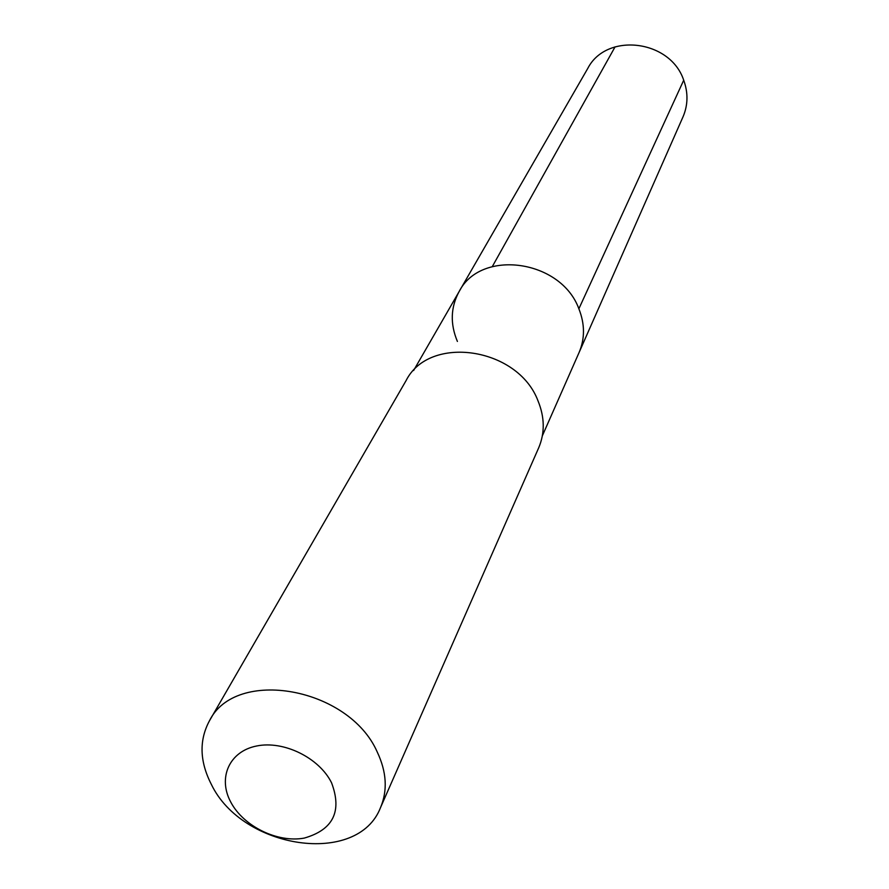 <?xml version="1.0" encoding="UTF-8"?>
<svg xmlns="http://www.w3.org/2000/svg" width="889" height="889" viewBox="0 0 889 889"><rect width="100%" height="100%" fill="white"/><g stroke="black" fill="none" stroke-linecap="round" stroke-linejoin="round"><path stroke-width="1.33" d="M542.357 435.81L579.106 352.466C584.995 338.576 584.918 324.018 578.872 308.783C561.003 259.544 480.671 248.576 459.091 291.625C480.671 248.576 561.003 259.544 578.872 308.783C584.918 324.018 584.995 338.576 579.106 352.466L683.041 116.781C688.042 105.002 688.264 92.812 683.708 80.221L578.872 308.783M406.084 380.603C429.187 334.331 517.742 347.154 537.934 400.661C544.735 417.197 544.99 432.921 538.69 447.823L380.525 807.579C387.76 790.41 386.637 771.841 377.18 751.883C348.821 687.23 235.507 667.25 209.426 720.857L406.084 380.603M209.426 720.857C199.014 740.27 199.625 761.395 211.271 784.231C242.364 849.417 357.9 866.575 380.525 807.579M230.718 802C217.627 777.753 229.373 751.316 256.599 746.004C283.635 740.326 319.173 757.75 331.553 782.776C342.298 811.368 333.197 829.804 304.249 838.094C277.512 843.083 243.419 826.337 230.718 802M457.402 341.443C450.045 323.885 450.612 307.283 459.091 291.625L587.74 68.475C606.231 32.06 670.35 39.561 683.708 80.221M615.088 46.839L492.317 266.556M413.596 370.535L459.091 291.625"/></g></svg>
